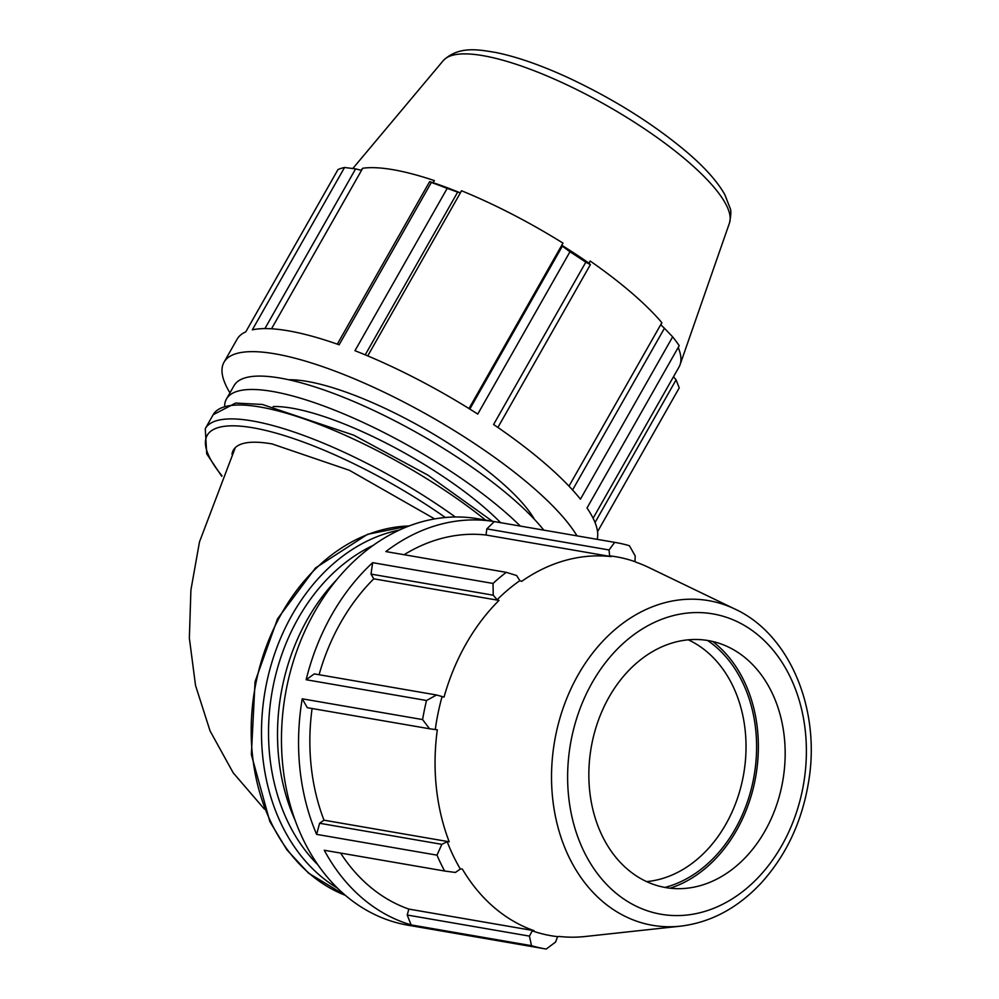 <?xml version="1.0" encoding="UTF-8"?>
<svg xmlns="http://www.w3.org/2000/svg" width="999" height="999" viewBox="0 0 999 999"><rect width="100%" height="100%" fill="white"/><g stroke="black" fill="none" stroke-linecap="round" stroke-linejoin="round"><path stroke-width="1.5" d="M735.227 609.203L648.9 567.544A191.771 148.801 99.8 0 0 636.5 562.387L634.964 561.65L635.202 555.943L629.42 545.729A206.206 160.002 99.8 0 0 615.496 542.494A206.206 160.002 99.8 0 0 614.672 542.357L494.305 521.59A206.206 160.002 99.8 0 0 385.864 551.573L506.243 572.34A206.206 160.002 99.8 0 0 493.031 583.441L372.652 562.674A206.206 160.002 99.8 0 0 306.156 679.732L426.536 700.499A206.206 160.002 99.8 0 0 422.589 719.58L302.222 698.813A206.206 160.002 99.8 0 0 316.621 834.377L436.988 855.144A206.206 160.002 99.8 0 0 444.63 871.016L324.263 850.249A206.206 160.002 99.8 0 0 411.113 924.912L531.48 945.678A206.206 160.002 99.8 0 0 545.404 948.913A206.206 160.002 99.8 0 0 546.228 949.05L555.556 942.082L557.617 936.65L559.34 936.463A191.771 148.801 99.8 0 0 585.252 936.5L680.556 926.16C710.739 922.464 737.537 908.178 760.913 883.316C786.55 855.094 802.534 820.666 808.89 780.019C820.391 708.416 789.497 634.29 735.227 609.203A164.735 127.822 99.8 0 0 570.254 690.297A164.735 127.822 99.8 0 0 602.122 901.073A164.735 127.822 99.8 0 0 680.556 926.16M340.609 853.071A191.771 148.801 99.8 0 0 408.853 909.09L407.205 915.022L411.113 924.912M302.222 698.813L307.342 707.692L429.582 728.771L422.589 719.58M312.075 708.503A191.771 148.801 99.8 0 0 324.001 820.191L319.618 823.263L316.621 834.377M372.652 562.674L371.004 574.1L373.788 578.821A191.771 148.801 99.8 0 0 319.081 674.725M373.788 578.821L498.988 600.411A191.771 148.801 99.8 0 0 444.056 697.09L436.551 694.992L314.31 673.9L306.156 679.732M494.305 521.59L486.85 528.883L486.014 535.014A191.771 148.801 99.8 0 0 404.12 554.72M486.014 535.014L611.201 556.605A191.771 148.801 99.8 0 0 521.64 581.368L519.83 580.669L516.633 575.524L506.243 572.34M615.496 542.494L478.046 518.793A206.206 160.002 99.8 0 0 310.489 619.567A206.206 160.002 99.8 0 0 307.168 847.302A206.206 160.002 99.8 0 0 407.942 925.199L545.404 948.913M371.004 574.1L493.244 595.192L493.031 583.441M493.244 595.192L497.102 599.762L498.988 600.411M426.536 700.499L436.551 694.992M429.582 728.771L437.312 729.819A191.771 148.801 99.8 0 0 449.2 841.782L447.202 841.732L441.858 844.342L319.618 823.263M324.001 820.191L449.2 841.782M436.988 855.144L441.858 844.342M447.202 841.732A192.245 149.163 99.8 0 0 460.352 869.03L455.394 872.464L444.63 871.016M460.352 869.03L462.312 869.018A191.771 148.801 99.8 0 0 493.956 907.292A191.771 148.801 99.8 0 0 534.04 930.681L532.255 930.843L529.433 936.113L407.205 915.022M408.853 909.09L534.04 930.681M531.48 945.678L529.433 936.113M229.957 392.857A206.206 54.783 29.6 0 1 224.013 362.225L237.113 339.185A206.206 54.783 29.6 0 1 245.779 331.868L337.987 169.555A206.206 54.783 29.6 0 1 344.543 167.495L252.335 329.82A206.206 54.783 29.6 0 1 339.136 344.792L431.343 182.467A206.206 54.783 29.6 0 1 447.177 188.386L354.97 350.699A206.206 54.783 29.6 0 1 477.759 414.086L569.967 251.773A206.206 54.783 29.6 0 1 585.801 262.2L493.593 424.513A206.206 54.783 29.6 0 1 580.444 499.163L672.652 336.85A206.206 54.783 29.6 0 1 679.22 345.679L587.012 507.992A206.206 54.783 29.6 0 1 597.152 539.335M224.013 362.225A206.206 54.783 29.6 0 1 377.073 388.898A206.206 54.783 29.6 0 1 567.357 522.215A206.206 54.783 29.6 0 1 577.01 535.864M597.539 531.705L679.245 387.887L676.073 379.882L595.029 522.539M264.897 328.596L355.619 168.881L344.543 167.495M271.516 328.783L362.712 168.257A191.771 50.949 29.6 0 1 434.403 180.619L432.942 182.63L429.632 181.643L337.312 344.143M355.619 168.881L361.064 170.242L362.712 168.257M431.343 182.467L429.632 181.643M365.222 354.845L457.654 192.12L447.177 188.386M367.744 355.906L461.563 190.772A191.771 50.949 29.6 0 1 562.974 243.119L561.825 245.279L562.35 246.166L469.805 409.066M457.654 192.12L460.164 192.807L461.563 190.772M468.993 408.554L562.974 243.119M569.967 251.773L562.35 246.166M497.889 427.447L590.384 264.623L585.801 262.2M590.384 264.623L589.06 263.212L590.134 261.001A191.771 50.949 29.6 0 1 631.518 292.782A191.771 50.949 29.6 0 1 661.862 322.665L660.963 325.025L664.435 328.271L572.564 489.985M568.993 486.151L661.862 322.665M231.993 454.195A154.658 41.084 29.6 0 1 233.354 450.149A154.658 41.084 29.6 0 1 272.078 443.931L349.413 470.304L434.627 518.906M288.723 379.77A154.658 41.084 29.6 0 1 499.45 480.669A154.658 41.084 29.6 0 1 534.415 519.343M672.652 336.85L664.435 328.271M673.513 376.698L676.073 379.882M678.209 347.465A191.771 50.949 29.6 0 1 680.082 364.672A191.771 50.949 29.6 0 1 679.058 366.945L593.094 518.256M432.942 182.63A192.245 51.074 29.6 0 1 460.164 192.807M561.825 245.279A192.245 51.074 29.6 0 1 589.06 263.212M273.177 406.543A154.658 41.084 29.6 0 1 484.24 507.43A154.658 41.084 29.6 0 1 500.611 522.677M224.65 405.507A185.914 49.388 29.6 0 1 226.448 399.026A185.914 49.388 29.6 0 1 337 411.113A185.914 49.388 29.6 0 1 503.683 510.789A185.914 49.388 29.6 0 1 520.342 526.086M226.448 399.026L234.053 385.639A185.914 49.388 29.6 0 1 344.605 397.727A185.914 49.388 29.6 0 1 511.288 497.402A185.914 49.388 29.6 0 1 543.806 530.132M486.85 528.883L609.078 549.962L614.672 542.357M664.934 887.437A132.842 103.072 99.8 0 0 754.12 775.661A132.842 103.072 99.8 0 0 707.542 640.459M688.286 639.822A125.325 97.24 -80.2 0 1 743.693 773.863A125.325 97.24 -80.2 0 1 646.59 881.605M670.092 888.198A135.09 104.82 99.8 0 0 755.843 775.961A135.09 104.82 99.8 0 0 712.649 641.47M532.255 930.843A192.245 149.163 99.8 0 0 557.617 936.65M609.078 549.962L609.602 555.856L611.201 556.605M634.964 561.65A192.245 149.163 99.8 0 0 609.602 555.856M519.83 580.669A192.245 149.163 99.8 0 0 497.102 599.762M442.058 696.678A192.245 149.163 99.8 0 0 435.289 729.495M627.335 869.13A125.325 97.24 99.8 0 0 687 888.223A125.325 97.24 99.8 0 0 782.829 780.619A125.325 97.24 99.8 0 0 728.583 647.115A125.325 97.24 99.8 0 0 603.084 708.803A125.325 97.24 99.8 0 0 627.335 869.13M336.651 579.795A185.914 144.256 99.8 0 0 295.155 820.341M221.978 475.799A184.703 49.063 29.6 0 1 255.407 428.234A184.703 49.063 29.6 0 1 445.304 517.494M455.319 516.982A189.71 50.4 -150.4 0 0 205.27 428.633L213.162 414.735A189.71 50.4 29.6 0 1 319.28 424.438A189.71 50.4 29.6 0 1 485.601 520.092M687.724 161.376A164.735 43.769 29.6 0 1 729.432 223.139C731.043 215.409 731.268 210.439 730.119 208.254L724.874 194.718C717.482 181.643 704.919 167.532 687.175 152.372C653.721 124.151 614.26 99.351 568.793 77.972C541.408 65.335 517.095 56.843 495.879 52.497C478.771 49.713 458.928 45.542 443.294 60.589A164.735 43.769 29.6 0 1 543.381 74.425A164.735 43.769 29.6 0 1 687.724 161.376M399.388 530.044A189.71 147.203 99.8 0 0 267.732 677.921A189.71 147.203 99.8 0 0 319.755 875.349A189.71 147.203 99.8 0 0 337.6 888.248M317.994 864.959A184.703 143.307 -80.2 0 1 271.978 692.494A184.703 143.307 -80.2 0 1 373.114 545.417M345.342 895.316A189.71 147.203 -80.2 0 1 309.44 873.563A189.71 147.203 -80.2 0 1 260.602 663.823A189.71 147.203 -80.2 0 1 409.053 525.973M614.435 891.832A152.397 118.257 -80.2 0 1 641.208 629.645A152.397 118.257 -80.2 0 1 805.381 770.766A152.397 118.257 -80.2 0 1 614.435 891.832M235.277 447.677L199.488 541.895L190.909 589.997L189.36 638.099L195.529 685.464L210.065 730.918L233.192 772.814L264.485 809.19M213.162 414.735L235.564 403.072L262.35 404.458L353.808 435.202L428.022 475.199L492.47 521.278M205.27 428.633L206.718 453.846L221.766 476.311M443.294 60.589L352.797 168.519M729.432 223.139L680.082 364.672M345.429 895.391L308.566 873.163L286.988 849.974L269.842 821.54L251.361 754.57L255.057 681.68L277.535 618.831L315.434 568.006L367.545 534.303L409.153 525.936"/></g></svg>
